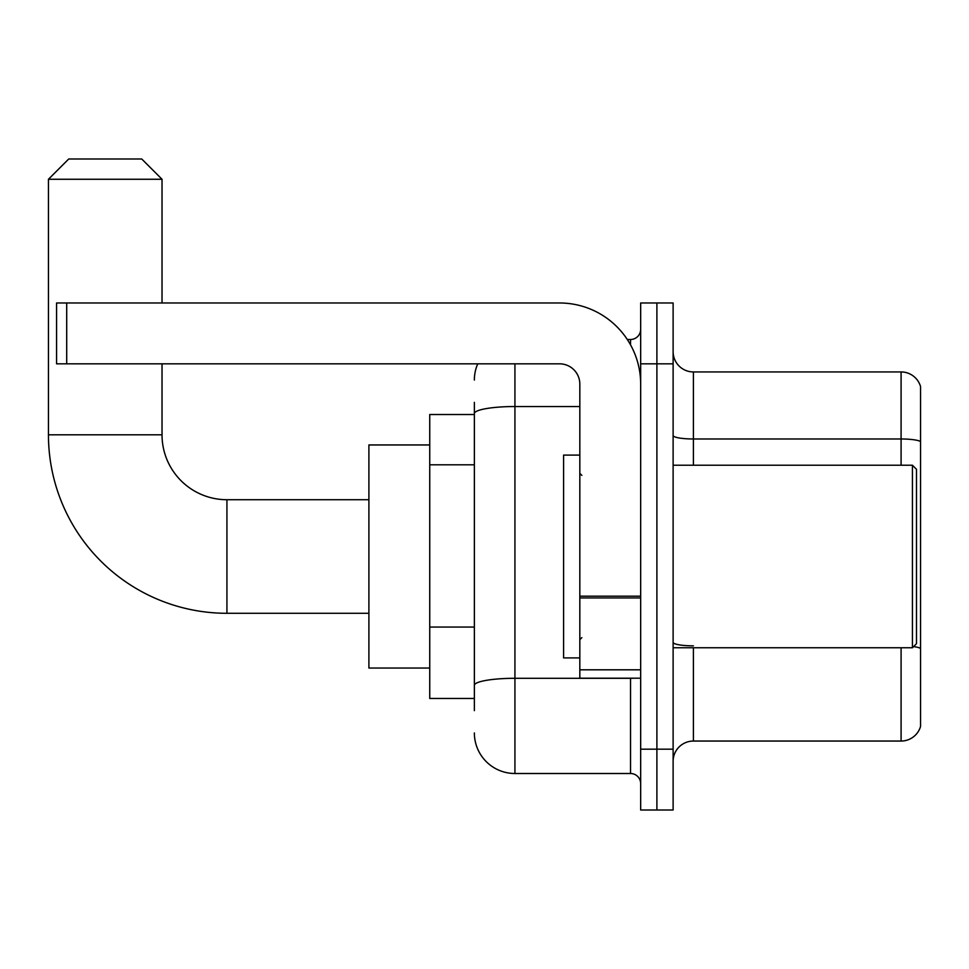 <?xml version="1.0" encoding="UTF-8"?>
<svg xmlns="http://www.w3.org/2000/svg" width="969" height="969" viewBox="0 0 969 969"><rect width="100%" height="100%" fill="white"/><g stroke="black" fill="none" stroke-linecap="round" stroke-linejoin="round"><path stroke-width="1.45" d="M474.362 414.526L429.739 414.526L429.739 698.467L474.362 698.467M474.362 710.64L474.362 402.365M640.666 749.17L640.666 810.011L656.897 810.011L656.897 749.17L656.897 810.011L673.116 810.011L673.116 749.17L656.897 749.17L656.897 363.823L656.897 749.17L640.666 749.17L640.666 363.823L656.897 363.823L656.897 302.982L656.897 363.823L673.116 363.823L673.116 749.17M673.116 363.823L673.116 302.982L640.666 302.982L640.666 363.823M514.927 363.823L514.927 773.504L630.528 773.504L630.528 678.191M627.294 339.489L630.528 339.489A10.138 10.138 0 0 0 640.666 329.351M474.362 452.644L474.362 413.569A40.565 7.049 180 0 1 514.927 406.532L579.825 406.532M640.666 783.655A10.138 10.138 0 0 0 630.528 773.504M474.362 380.054A40.565 40.565 0 0 1 477.741 363.823M514.927 773.504A40.565 40.565 0 0 1 474.362 732.952M673.116 761.343A20.276 20.276 0 0 1 693.404 741.055L901.085 741.055L901.085 647.764M920.55 386.546A20.276 20.276 0 0 0 901.085 371.939A20.276 20.276 0 0 1 920.55 386.546L920.55 726.459A20.276 20.276 0 0 1 901.085 741.055M920.55 441.513A20.276 3.525 180 0 0 901.085 438.981L901.085 371.939L693.404 371.939A20.276 20.276 0 0 1 673.116 351.662A20.276 20.276 0 0 0 693.404 371.939L693.404 465.229M368.898 613.292L226.928 613.292A178.478 178.478 0 0 1 48.45 434.815L48.45 179.265L68.726 158.989L141.74 158.989L162.029 179.265L48.45 179.265M226.928 613.292L226.928 499.713A64.899 64.899 0 0 1 162.029 434.815L162.029 363.823M162.029 302.982L162.029 179.265M429.739 444.953L368.898 444.953L368.898 668.041L429.739 668.041M640.666 678.191L579.825 678.191L579.825 596.177L640.666 596.177M640.666 384.112A81.13 81.13 0 0 0 559.537 302.982L66.704 302.982L66.704 363.823L559.537 363.823A20.276 20.276 0 0 1 579.825 384.112L579.825 596.177M66.704 363.823L56.565 363.823L56.565 302.982L66.704 302.982M912.435 465.229L916.492 469.287L916.492 643.707L912.435 647.764L912.435 465.229L673.116 465.229M579.825 455.091L563.595 455.091L563.595 657.903L579.825 657.903M474.362 464.805L429.739 464.805M474.362 627.064L429.739 627.064M634.053 678.191A10.138 1.756 0 0 1 630.528 678.3L514.927 678.3A40.565 7.049 180 0 0 474.362 685.337M630.528 344.831L630.528 339.489M693.404 647.764L693.404 741.055M901.085 465.229L901.085 438.981L693.404 438.981A20.276 3.525 0 0 1 673.116 435.456M920.55 648.382A20.276 3.525 180 0 0 913.61 646.602M693.404 645.851A20.276 3.525 -0 0 1 673.116 642.326M48.45 434.815L162.029 434.815M640.666 597.934L579.825 597.934M579.825 669.809L640.666 669.809M368.898 499.713L226.928 499.713M673.116 647.764L912.435 647.764M581.848 475.379L579.825 473.344M581.848 637.626L579.825 639.649"/></g></svg>
